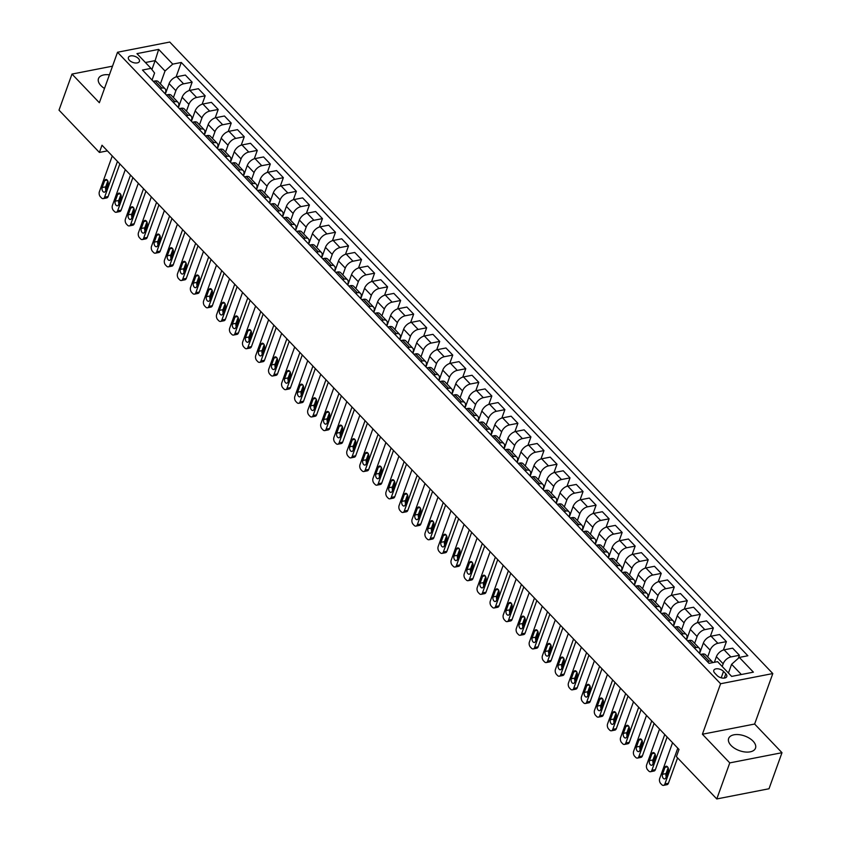 <?xml version="1.0" encoding="UTF-8"?>
<svg xmlns="http://www.w3.org/2000/svg" width="841" height="841" viewBox="0 0 841 841"><rect width="100%" height="100%" fill="white"/><g stroke="black" fill="none" stroke-linecap="round" stroke-linejoin="round"><path stroke-width="1.26" d="M109.393 74.838A14.276 7.79 19.8 0 0 98.481 78.612A14.276 7.79 19.8 0 0 100.909 85.593A14.276 7.79 19.8 0 0 104.494 88.463M731.06 745.473A14.276 7.79 19.8 0 0 745.073 751.98A14.276 7.79 19.8 0 0 755.502 748.164A14.276 7.79 19.8 0 0 753.084 741.173A14.276 7.79 19.8 0 0 739.071 734.666A14.276 7.79 19.8 0 0 728.642 738.493A14.276 7.79 19.8 0 0 731.06 745.473M129.398 60.289A5.855 3.196 19.8 0 0 135.149 62.959A5.855 3.196 19.8 0 0 139.427 61.393A5.855 3.196 19.8 0 0 138.429 58.523A5.855 3.196 19.8 0 0 132.689 55.853A5.855 3.196 19.8 0 0 128.41 57.419A5.855 3.196 19.8 0 0 129.398 60.289M772.805 673.557L169.756 42.05L117.53 52.247L720.59 683.744L772.805 673.557L754.629 724.038L702.403 734.235L729.767 762.892L781.993 752.695L754.629 724.038M781.993 752.695L769.01 788.753L716.784 798.95L729.767 762.892M716.784 798.95L676.395 756.648L678.992 749.436L102.003 145.23L99.406 152.442L107.396 150.875M725.815 673.788L723.523 671.391A5.677 3.101 19.8 0 0 717.951 668.805A5.677 3.101 19.8 0 0 713.809 670.319A5.677 3.101 19.8 0 0 714.766 673.094L717.058 675.502A5.677 3.101 19.8 0 0 722.629 678.088A5.677 3.101 19.8 0 0 726.771 676.563A5.677 3.101 19.8 0 0 725.815 673.788L724.259 678.088M741.352 674.514L731.596 664.295L739.323 657.42L747.859 655.759L181.288 62.465L176.084 76.93M739.323 657.42L753.389 672.159L731.659 676.406L717.583 661.667L709.047 663.328L142.476 70.034L151.012 68.373L136.946 53.635L158.676 49.388L172.752 64.126L181.288 62.465M112.515 66.166L71.99 74.071L59.007 110.139L99.406 152.442M71.99 74.071L99.354 102.728L117.53 52.247M702.403 734.235L720.59 683.744M151.012 68.373L154.586 73.041L152.053 80.063M160.042 88.431L161.861 88.074A7.317 4.142 -43.7 0 1 165.078 88.789A7.317 4.142 -43.7 0 1 165.435 92.741L165.088 93.708M173.078 102.076L174.896 101.719A7.317 4.142 -43.7 0 1 178.113 102.434A7.317 4.142 -43.7 0 1 178.46 106.386L178.113 107.354M186.103 115.722L187.932 115.364A7.317 4.142 -43.7 0 1 191.138 116.079A7.317 4.142 -43.7 0 1 191.496 120.032L191.149 120.999M199.138 129.367L200.957 129.009A7.317 4.142 -43.7 0 1 204.174 129.724A7.317 4.142 -43.7 0 1 204.521 133.677L204.174 134.644M212.163 143.012L213.992 142.655A7.317 4.142 -43.7 0 1 217.209 143.369A7.317 4.142 -43.7 0 1 217.556 147.322L217.209 148.289M225.199 156.657L227.017 156.3A7.317 4.142 -43.7 0 1 230.234 157.015A7.317 4.142 -43.7 0 1 230.592 160.967L230.234 161.935M238.224 170.303L240.053 169.945A7.317 4.142 -43.7 0 1 243.27 170.66A7.317 4.142 -43.7 0 1 243.617 174.613L243.27 175.58M251.259 183.948L253.078 183.59A7.317 4.142 -43.7 0 1 256.295 184.305A7.317 4.142 -43.7 0 1 256.652 188.258L256.295 189.225M264.284 197.593L266.113 197.236A7.317 4.142 -43.7 0 1 269.33 197.95A7.317 4.142 -43.7 0 1 269.677 201.903L269.33 202.87M277.32 211.238L279.138 210.881A7.317 4.142 -43.7 0 1 282.355 211.596A7.317 4.142 -43.7 0 1 282.713 215.548L282.355 216.515M290.345 224.883L292.174 224.526A7.317 4.142 -43.7 0 1 295.391 225.241A7.317 4.142 -43.7 0 1 295.738 229.194L295.391 230.161M303.38 238.529L305.199 238.171A7.317 4.142 -43.7 0 1 308.416 238.886A7.317 4.142 -43.7 0 1 308.773 242.839L308.426 243.806M316.405 252.174L318.234 251.816A7.317 4.142 -43.7 0 1 321.451 252.531A7.317 4.142 -43.7 0 1 321.798 256.484L321.451 257.451M329.441 265.819L331.259 265.462A7.317 4.142 -43.7 0 1 334.476 266.176A7.317 4.142 -43.7 0 1 334.834 270.129L334.487 271.096M342.466 279.464L344.295 279.107A7.317 4.142 -43.7 0 1 347.512 279.822A7.317 4.142 -43.7 0 1 347.859 283.774L347.512 284.742M355.501 293.11L357.32 292.752A7.317 4.142 -43.7 0 1 360.537 293.467A7.317 4.142 -43.7 0 1 360.894 297.42L360.547 298.387M368.526 306.755L370.355 306.397A7.317 4.142 -43.7 0 1 373.572 307.112A7.317 4.142 -43.7 0 1 373.919 311.065L373.572 312.032M381.562 320.4L383.38 320.043A7.317 4.142 -43.7 0 1 386.597 320.757A7.317 4.142 -43.7 0 1 386.955 324.71L386.608 325.677M394.597 334.045L396.416 333.688A7.317 4.142 -43.7 0 1 399.633 334.403A7.317 4.142 -43.7 0 1 399.98 338.355L399.633 339.322M407.622 347.69L409.451 347.333A7.317 4.142 -43.7 0 1 412.658 348.048A7.317 4.142 -43.7 0 1 413.015 352.001L412.668 352.968M420.658 361.336L422.476 360.978A7.317 4.142 -43.7 0 1 425.693 361.693A7.317 4.142 -43.7 0 1 426.04 365.646L425.693 366.613M433.683 374.981L435.512 374.623A7.317 4.142 -43.7 0 1 438.729 375.338A7.317 4.142 -43.7 0 1 439.076 379.291L438.729 380.258M446.718 388.626L448.537 388.269A7.317 4.142 -43.7 0 1 451.754 388.984A7.317 4.142 -43.7 0 1 452.111 392.936L451.754 393.903M459.743 402.271L461.572 401.914A7.317 4.142 -43.7 0 1 464.789 402.629A7.317 4.142 -43.7 0 1 465.136 406.581L464.789 407.549M472.779 415.917L474.597 415.559A7.317 4.142 -43.7 0 1 477.814 416.274A7.317 4.142 -43.7 0 1 478.172 420.227L477.814 421.194M485.804 429.562L487.633 429.204A7.317 4.142 -43.7 0 1 490.85 429.919A7.317 4.142 -43.7 0 1 491.197 433.872L490.85 434.839M498.839 443.207L500.658 442.85A7.317 4.142 -43.7 0 1 503.875 443.564A7.317 4.142 -43.7 0 1 504.232 447.517L503.875 448.484M511.864 456.852L513.693 456.495A7.317 4.142 -43.7 0 1 516.91 457.21A7.317 4.142 -43.7 0 1 517.257 461.162L516.91 462.13M524.9 470.497L526.718 470.14A7.317 4.142 -43.7 0 1 529.935 470.855A7.317 4.142 -43.7 0 1 530.293 474.808L529.946 475.775M537.925 484.143L539.754 483.785A7.317 4.142 -43.7 0 1 542.971 484.5A7.317 4.142 -43.7 0 1 543.318 488.453L542.971 489.42M550.96 497.788L552.779 497.43A7.317 4.142 -43.7 0 1 555.996 498.145A7.317 4.142 -43.7 0 1 556.353 502.098L556.006 503.065M563.985 511.433L565.814 511.076A7.317 4.142 -43.7 0 1 569.031 511.791A7.317 4.142 -43.7 0 1 569.378 515.743L569.031 516.71M577.021 525.078L578.839 524.721A7.317 4.142 -43.7 0 1 582.056 525.436A7.317 4.142 -43.7 0 1 582.414 529.388L582.067 530.356M590.046 538.724L591.875 538.366A7.317 4.142 -43.7 0 1 595.092 539.081A7.317 4.142 -43.7 0 1 595.439 543.034L595.092 544.001M603.081 552.369L604.9 552.011A7.317 4.142 -43.7 0 1 608.117 552.726A7.317 4.142 -43.7 0 1 608.474 556.679L608.127 557.646M616.117 566.014L617.935 565.657A7.317 4.142 -43.7 0 1 621.152 566.371A7.317 4.142 -43.7 0 1 621.499 570.324L621.152 571.291M629.142 579.659L630.971 579.302A7.317 4.142 -43.7 0 1 634.177 580.017A7.317 4.142 -43.7 0 1 634.534 583.969L634.188 584.937M642.177 593.304L643.996 592.947A7.317 4.142 -43.7 0 1 647.213 593.662A7.317 4.142 -43.7 0 1 647.559 597.615L647.213 598.582M655.202 606.95L657.031 606.592A7.317 4.142 -43.7 0 1 660.248 607.307A7.317 4.142 -43.7 0 1 660.595 611.26L660.248 612.227M668.238 620.595L670.056 620.237A7.317 4.142 -43.7 0 1 673.273 620.952A7.317 4.142 -43.7 0 1 673.63 624.905L673.273 625.872M681.263 634.24L683.092 633.883A7.317 4.142 -43.7 0 1 686.309 634.598A7.317 4.142 -43.7 0 1 686.655 638.55L686.309 639.517M694.298 647.885L696.117 647.528A7.317 4.142 -43.7 0 1 699.334 648.243A7.317 4.142 -43.7 0 1 699.691 652.196L699.334 653.163M151.916 69.551L155.122 60.626L145.43 62.518M728.453 673.042L731.596 664.295M722.198 666.493L723.165 663.801A7.317 4.142 -43.7 0 1 730.882 656.937L739.418 655.265L738.324 658.303M714.377 662.298L716.385 656.705A7.317 4.142 -43.7 0 1 724.112 649.841L732.648 648.169L739.418 655.265M707.67 656.979L710.13 650.156A7.317 4.142 -43.7 0 1 717.857 643.291L726.393 641.62L723.365 650.03M699.617 653.457L703.36 643.06A7.317 4.142 -43.7 0 1 711.076 636.195L719.612 634.524L726.393 641.62M694.645 643.333L697.105 636.511A7.317 4.142 -43.7 0 1 704.821 629.646L713.357 627.975L710.34 636.385M686.582 639.812L690.324 629.415A7.317 4.142 -43.7 0 1 698.051 622.55L706.587 620.879L713.357 627.975M681.609 629.688L684.069 622.866A7.317 4.142 -43.7 0 1 691.796 616.001L700.332 614.329L697.305 622.739M673.557 626.167L677.289 615.77A7.317 4.142 -43.7 0 1 685.016 608.905L693.552 607.234L700.332 614.329M668.584 616.043L671.034 609.22A7.317 4.142 -43.7 0 1 678.761 602.356L687.297 600.684L684.269 609.094M660.521 612.521L664.264 602.124A7.317 4.142 -43.7 0 1 671.991 595.26L680.527 593.588L687.297 600.684M655.549 602.398L658.009 595.575A7.317 4.142 -43.7 0 1 665.736 588.711L674.272 587.039L671.244 595.449M647.496 598.876L651.228 588.479A7.317 4.142 -43.7 0 1 658.955 581.615L667.491 579.943L674.272 587.039M642.524 588.753L644.973 581.93A7.317 4.142 -43.7 0 1 652.7 575.065L661.236 573.394L658.209 581.804M634.461 585.231L638.203 574.834A7.317 4.142 -43.7 0 1 645.92 567.969L654.466 566.298L661.236 573.394M629.488 575.107L631.948 568.285A7.317 4.142 -43.7 0 1 639.675 561.42L648.211 559.749L645.184 568.159M621.425 571.586L625.168 561.189A7.317 4.142 -43.7 0 1 632.895 554.324L641.431 552.653L648.211 559.749M616.464 561.462L618.913 554.639A7.317 4.142 -43.7 0 1 626.64 547.775L635.176 546.103L632.148 554.513M608.4 557.94L612.143 547.544A7.317 4.142 -43.7 0 1 619.859 540.679L628.406 539.007L635.176 546.103M603.428 547.817L605.888 540.994A7.317 4.142 -43.7 0 1 613.604 534.13L622.151 532.458L619.123 540.868M595.365 544.295L599.107 533.898A7.317 4.142 -43.7 0 1 606.834 527.034L615.37 525.362L622.151 532.458M590.403 534.172L592.852 527.349A7.317 4.142 -43.7 0 1 600.579 520.484L609.115 518.813L606.088 527.223M582.34 530.65L586.082 520.253A7.317 4.142 -43.7 0 1 593.799 513.388L602.345 511.717L609.115 518.813M577.368 520.526L579.827 513.704A7.317 4.142 -43.7 0 1 587.544 506.839L596.09 505.168L593.063 513.578M569.304 517.005L573.047 506.608A7.317 4.142 -43.7 0 1 580.774 499.743L589.31 498.072L596.09 505.168M564.343 506.881L566.792 500.059A7.317 4.142 -43.7 0 1 574.519 493.194L583.055 491.522L580.027 499.932M556.279 503.36L560.022 492.963A7.317 4.142 -43.7 0 1 567.738 486.098L576.285 484.427L583.055 491.522M551.307 493.236L553.767 486.413A7.317 4.142 -43.7 0 1 561.483 479.549L570.03 477.877L567.002 486.287M543.244 489.714L546.986 479.317A7.317 4.142 -43.7 0 1 554.713 472.453L563.249 470.781L570.03 477.877M538.282 479.591L540.731 472.768A7.317 4.142 -43.7 0 1 548.458 465.903L556.994 464.232L553.967 472.642M530.219 476.069L533.961 465.672A7.317 4.142 -43.7 0 1 541.678 458.808L550.214 457.136L556.994 464.232M525.247 465.946L527.706 459.123A7.317 4.142 -43.7 0 1 535.423 452.258L543.969 450.587L540.942 458.997M517.183 462.424L520.926 452.027A7.317 4.142 -43.7 0 1 528.653 445.162L537.189 443.491L543.969 450.587M512.222 452.3L514.671 445.478A7.317 4.142 -43.7 0 1 522.398 438.613L530.934 436.942L527.906 445.352M504.158 448.779L507.901 438.382A7.317 4.142 -43.7 0 1 515.617 431.517L524.153 429.846L530.934 436.942M499.186 438.655L501.646 431.832A7.317 4.142 -43.7 0 1 509.362 424.968L517.898 423.296L514.881 431.706M491.123 435.133L494.865 424.737A7.317 4.142 -43.7 0 1 502.592 417.872L511.128 416.2L517.898 423.296M486.161 425.01L488.61 418.187A7.317 4.142 -43.7 0 1 496.337 411.323L504.873 409.651L501.846 418.061M478.098 421.488L481.84 411.091A7.317 4.142 -43.7 0 1 489.557 404.227L498.093 402.555L504.873 409.651M473.126 411.365L475.585 404.542A7.317 4.142 -43.7 0 1 483.302 397.677L491.838 396.006L488.821 404.416M465.062 407.843L468.805 397.446A7.317 4.142 -43.7 0 1 476.532 390.581L485.068 388.91L491.838 396.006M460.09 397.719L462.55 390.897A7.317 4.142 -43.7 0 1 470.277 384.032L478.813 382.361L475.785 390.771M452.038 394.198L455.769 383.801A7.317 4.142 -43.7 0 1 463.496 376.936L472.032 375.265L478.813 382.361M447.065 384.074L449.515 377.252A7.317 4.142 -43.7 0 1 457.241 370.387L465.777 368.715L462.75 377.125M439.002 380.553L442.744 370.156A7.317 4.142 -43.7 0 1 450.471 363.291L459.007 361.619L465.777 368.715M434.03 370.429L436.49 363.606A7.317 4.142 -43.7 0 1 444.216 356.742L452.752 355.07L449.725 363.48M425.977 366.907L429.709 356.51A7.317 4.142 -43.7 0 1 437.436 349.646L445.972 347.974L452.752 355.07M421.005 356.784L423.454 349.961A7.317 4.142 -43.7 0 1 431.181 343.096L439.717 341.425L436.689 349.835M412.942 353.262L416.684 342.865A7.317 4.142 -43.7 0 1 424.4 336.001L432.947 334.329L439.717 341.425M407.969 343.139L410.429 336.316A7.317 4.142 -43.7 0 1 418.156 329.451L426.692 327.78L423.664 336.19M399.906 339.617L403.648 329.22A7.317 4.142 -43.7 0 1 411.375 322.355L419.911 320.684L426.692 327.78M394.944 329.493L397.394 322.671A7.317 4.142 -43.7 0 1 405.12 315.806L413.656 314.135L410.629 322.545M386.881 325.972L390.623 315.575A7.317 4.142 -43.7 0 1 398.34 308.71L406.886 307.039L413.656 314.135M381.909 315.848L384.369 309.025A7.317 4.142 -43.7 0 1 392.085 302.161L400.631 300.489L397.604 308.899M373.846 312.326L377.588 301.93A7.317 4.142 -43.7 0 1 385.315 295.065L393.851 293.393L400.631 300.489M368.884 302.203L371.333 295.38A7.317 4.142 -43.7 0 1 379.06 288.516L387.596 286.844L384.568 295.254M360.821 298.681L364.563 288.284A7.317 4.142 -43.7 0 1 372.279 281.42L380.826 279.748L387.596 286.844M355.848 288.558L358.308 281.735A7.317 4.142 -43.7 0 1 366.024 274.87L374.571 273.199L371.543 281.609M347.785 285.036L351.527 274.639A7.317 4.142 -43.7 0 1 359.254 267.774L367.79 266.103L374.571 273.199M342.823 274.912L345.273 268.09A7.317 4.142 -43.7 0 1 352.999 261.225L361.535 259.554L358.508 267.964M334.76 271.391L338.502 260.994A7.317 4.142 -43.7 0 1 346.219 254.129L354.765 252.458L361.535 259.554M329.788 261.267L332.248 254.445A7.317 4.142 -43.7 0 1 339.964 247.58L348.51 245.908L345.483 254.318M321.725 257.745L325.467 247.349A7.317 4.142 -43.7 0 1 333.194 240.484L341.73 238.812L348.51 245.908M316.763 247.622L319.212 240.799A7.317 4.142 -43.7 0 1 326.939 233.935L335.475 232.263L332.447 240.673M308.7 244.1L312.442 233.703A7.317 4.142 -43.7 0 1 320.158 226.839L328.705 225.167L335.475 232.263M303.727 233.977L306.187 227.154A7.317 4.142 -43.7 0 1 313.903 220.289L322.45 218.618L319.422 227.028M295.664 230.455L299.407 220.058A7.317 4.142 -43.7 0 1 307.133 213.194L315.669 211.522L322.45 218.618M290.702 220.331L293.152 213.509A7.317 4.142 -43.7 0 1 300.878 206.644L309.414 204.973L306.387 213.383M282.639 216.81L286.382 206.413A7.317 4.142 -43.7 0 1 294.098 199.548L302.634 197.877L309.414 204.973M277.667 206.686L280.127 199.864A7.317 4.142 -43.7 0 1 287.843 192.999L296.379 191.328L293.362 199.738M269.604 203.165L273.346 192.768A7.317 4.142 -43.7 0 1 281.073 185.903L289.609 184.232L296.379 191.328M264.642 193.041L267.091 186.218A7.317 4.142 -43.7 0 1 274.818 179.354L283.354 177.682L280.326 186.092M256.579 189.519L260.321 179.122A7.317 4.142 -43.7 0 1 268.037 172.258L276.573 170.586L283.354 177.682M251.606 179.396L254.066 172.573A7.317 4.142 -43.7 0 1 261.782 165.709L270.318 164.037L267.301 172.447M243.543 175.874L247.286 165.477A7.317 4.142 -43.7 0 1 255.012 158.613L263.548 156.941L270.318 164.037M238.571 165.751L241.031 158.928A7.317 4.142 -43.7 0 1 248.757 152.063L257.293 150.392L254.266 158.802M230.518 162.229L234.25 151.832A7.317 4.142 -43.7 0 1 241.977 144.967L250.513 143.296L257.293 150.392M225.546 152.105L227.995 145.283A7.317 4.142 -43.7 0 1 235.722 138.418L244.258 136.747L241.23 145.157M217.483 148.584L221.225 138.187A7.317 4.142 -43.7 0 1 228.952 131.322L237.488 129.651L244.258 136.747M212.51 138.46L214.97 131.638A7.317 4.142 -43.7 0 1 222.697 124.773L231.233 123.101L228.205 131.511M204.458 134.938L208.19 124.542A7.317 4.142 -43.7 0 1 215.916 117.677L224.452 116.005L231.233 123.101M199.485 124.815L201.935 117.992A7.317 4.142 -43.7 0 1 209.661 111.128L218.197 109.456L215.17 117.866M191.422 121.293L195.165 110.896A7.317 4.142 -43.7 0 1 202.891 104.032L211.427 102.36L218.197 109.456M186.45 111.17L188.91 104.347A7.317 4.142 -43.7 0 1 196.636 97.482L205.172 95.811L202.145 104.221M178.387 107.648L182.129 97.251A7.317 4.142 -43.7 0 1 189.856 90.386L198.392 88.715L205.172 95.811M173.425 97.524L175.874 90.702A7.317 4.142 -43.7 0 1 183.601 83.837L192.137 82.166L189.109 90.576M165.362 94.003L169.104 83.606A7.317 4.142 -43.7 0 1 176.82 76.741L185.367 75.07L192.137 82.166M160.389 83.879L165.025 71.001L155.122 60.626L158.676 49.388M707.323 661.531L709.152 661.173A7.317 4.142 -43.7 0 1 712.369 661.888A7.317 4.142 -43.7 0 1 712.832 662.592M700.553 654.435L702.372 654.077A7.317 4.142 -43.7 0 1 705.588 654.792L712.369 661.888M687.518 640.789L689.347 640.432A7.317 4.142 -43.7 0 1 692.563 641.147L699.334 648.243M674.493 627.144L676.311 626.787A7.317 4.142 -43.7 0 1 679.528 627.502L686.309 634.598M661.457 613.499L663.286 613.142A7.317 4.142 -43.7 0 1 666.493 613.856L673.273 620.952M648.432 599.854L650.251 599.496A7.317 4.142 -43.7 0 1 653.468 600.211L660.248 607.307M635.397 586.209L637.215 585.851A7.317 4.142 -43.7 0 1 640.432 586.566L647.213 593.662M622.361 572.563L624.19 572.206A7.317 4.142 -43.7 0 1 627.407 572.921L634.177 580.017M609.336 558.918L611.155 558.561A7.317 4.142 -43.7 0 1 614.372 559.276L621.152 566.371M596.301 545.273L598.13 544.915A7.317 4.142 -43.7 0 1 601.347 545.63L608.117 552.726M583.276 531.628L585.094 531.27A7.317 4.142 -43.7 0 1 588.311 531.985L595.092 539.081M570.24 517.982L572.069 517.625A7.317 4.142 -43.7 0 1 575.286 518.34L582.056 525.436M557.215 504.337L559.034 503.98A7.317 4.142 -43.7 0 1 562.251 504.695L569.031 511.791M544.18 490.692L546.009 490.335A7.317 4.142 -43.7 0 1 549.226 491.049L555.996 498.145M531.155 477.047L532.973 476.689A7.317 4.142 -43.7 0 1 536.19 477.404L542.971 484.5M518.119 463.402L519.948 463.044A7.317 4.142 -43.7 0 1 523.165 463.759L529.935 470.855M505.094 449.756L506.913 449.399A7.317 4.142 -43.7 0 1 510.13 450.114L516.91 457.21M492.059 436.111L493.888 435.754A7.317 4.142 -43.7 0 1 497.105 436.468L503.875 443.564M479.034 422.466L480.852 422.108A7.317 4.142 -43.7 0 1 484.069 422.823L490.85 429.919M465.998 408.821L467.827 408.463A7.317 4.142 -43.7 0 1 471.044 409.178L477.814 416.274M452.973 395.175L454.792 394.818A7.317 4.142 -43.7 0 1 458.009 395.533L464.789 402.629M439.938 381.53L441.767 381.173A7.317 4.142 -43.7 0 1 444.973 381.888L451.754 388.984M426.913 367.885L428.731 367.528A7.317 4.142 -43.7 0 1 431.948 368.242L438.729 375.338M413.877 354.24L415.696 353.882A7.317 4.142 -43.7 0 1 418.913 354.597L425.693 361.693M400.842 340.594L402.671 340.237A7.317 4.142 -43.7 0 1 405.888 340.952L412.658 348.048M387.817 326.949L389.635 326.592A7.317 4.142 -43.7 0 1 392.852 327.307L399.633 334.403M374.781 313.304L376.61 312.947A7.317 4.142 -43.7 0 1 379.827 313.661L386.597 320.757M361.756 299.659L363.575 299.301A7.317 4.142 -43.7 0 1 366.792 300.016L373.572 307.112M348.721 286.014L350.55 285.656A7.317 4.142 -43.7 0 1 353.767 286.371L360.537 293.467M335.696 272.368L337.514 272.011A7.317 4.142 -43.7 0 1 340.731 272.726L347.512 279.822M322.66 258.723L324.489 258.366A7.317 4.142 -43.7 0 1 327.706 259.081L334.476 266.176M309.635 245.078L311.454 244.72A7.317 4.142 -43.7 0 1 314.671 245.435L321.451 252.531M296.6 231.433L298.429 231.075A7.317 4.142 -43.7 0 1 301.646 231.79L308.416 238.886M283.575 217.787L285.393 217.43A7.317 4.142 -43.7 0 1 288.61 218.145L295.391 225.241M270.539 204.142L272.368 203.785A7.317 4.142 -43.7 0 1 275.585 204.5L282.355 211.596M257.514 190.497L259.333 190.14A7.317 4.142 -43.7 0 1 262.55 190.854L269.33 197.95M244.479 176.852L246.308 176.494A7.317 4.142 -43.7 0 1 249.525 177.209L256.295 184.305M231.454 163.207L233.272 162.849A7.317 4.142 -43.7 0 1 236.489 163.564L243.27 170.66M218.418 149.561L220.247 149.204A7.317 4.142 -43.7 0 1 223.464 149.919L230.234 157.015M205.393 135.916L207.212 135.559A7.317 4.142 -43.7 0 1 210.429 136.274L217.209 143.369M192.358 122.271L194.187 121.913A7.317 4.142 -43.7 0 1 197.393 122.628L204.174 129.724M179.333 108.626L181.151 108.268A7.317 4.142 -43.7 0 1 184.368 108.983L191.138 116.079M166.297 94.98L168.116 94.623A7.317 4.142 -43.7 0 1 171.333 95.338L178.113 102.434M172.752 64.126L165.025 71.001M153.262 81.335L155.091 80.978A7.317 4.142 -43.7 0 1 158.308 81.693L165.078 88.789M677.783 748.175L664.905 783.959A3.658 2.26 -101 0 1 663.517 785.368A3.658 2.26 -101 0 1 661.772 784.664L660.732 783.57A3.658 2.26 -101 0 1 659.691 778.503L672.569 742.719M663.517 785.368L667.05 784.674A3.658 2.26 79 0 0 668.427 783.265L677.573 757.878M665.83 777.778A2.933 1.808 79 0 1 664.726 778.913A2.933 1.808 79 0 1 662.75 777.473A2.933 1.808 79 0 1 662.498 774.288L664.989 767.36A2.933 1.808 79 0 1 666.093 766.235A2.933 1.808 79 0 1 668.069 767.665A2.933 1.808 79 0 1 668.322 770.861L665.83 777.778M666.23 776.685A2.933 1.808 79 0 1 666.03 773.604L668.122 767.77M664.758 734.529L651.87 770.314A3.658 2.26 -101 0 1 650.482 771.723A3.658 2.26 -101 0 1 648.747 771.018L647.707 769.925A3.658 2.26 -101 0 1 646.655 764.858L659.544 729.073M650.482 771.723L654.014 771.029A3.658 2.26 79 0 0 655.402 769.62L667.134 737.021M652.805 764.133A2.933 1.808 79 0 1 651.691 765.268A2.933 1.808 79 0 1 649.715 763.828A2.933 1.808 79 0 1 649.462 760.642L651.954 753.715A2.933 1.808 79 0 1 653.068 752.59A2.933 1.808 79 0 1 655.044 754.02A2.933 1.808 79 0 1 655.297 757.215L652.805 764.133M653.194 763.039A2.933 1.808 79 0 1 652.994 759.959L655.097 754.125M651.722 720.884L638.845 756.669A3.658 2.26 -101 0 1 637.457 758.077A3.658 2.26 -101 0 1 635.712 757.373L634.671 756.28A3.658 2.26 -101 0 1 633.63 751.213L646.508 715.428M637.457 758.077L640.989 757.384A3.658 2.26 79 0 0 642.366 755.975L654.109 723.376M639.77 750.487A2.933 1.808 79 0 1 638.666 751.623A2.933 1.808 79 0 1 636.69 750.183A2.933 1.808 79 0 1 636.437 746.997L638.929 740.069A2.933 1.808 79 0 1 640.033 738.945A2.933 1.808 79 0 1 642.009 740.374A2.933 1.808 79 0 1 642.261 743.57L639.77 750.487M640.169 749.394A2.933 1.808 79 0 1 639.959 746.314L642.061 740.479M638.697 707.239L625.809 743.024A3.658 2.26 -101 0 1 624.421 744.432A3.658 2.26 -101 0 1 622.687 743.728L621.646 742.635A3.658 2.26 -101 0 1 620.595 737.568L633.483 701.783M624.421 744.432L627.954 743.738A3.658 2.26 79 0 0 629.341 742.33L641.073 709.73M626.745 736.842A2.933 1.808 79 0 1 625.63 737.977A2.933 1.808 79 0 1 623.654 736.537A2.933 1.808 79 0 1 623.402 733.352L625.893 726.424A2.933 1.808 79 0 1 627.008 725.299A2.933 1.808 79 0 1 628.984 726.729A2.933 1.808 79 0 1 629.236 729.925L626.745 736.842M627.134 735.749A2.933 1.808 79 0 1 626.934 732.669L629.026 726.834M625.662 693.594L612.784 729.378A3.658 2.26 -101 0 1 611.396 730.787A3.658 2.26 -101 0 1 609.651 730.083L608.611 728.989A3.658 2.26 -101 0 1 607.57 723.922L620.448 688.138M611.396 730.787L614.929 730.093A3.658 2.26 79 0 0 616.306 728.684L628.048 696.085M613.709 723.197A2.933 1.808 79 0 1 612.605 724.332A2.933 1.808 79 0 1 610.629 722.892A2.933 1.808 79 0 1 610.377 719.707L612.868 712.779A2.933 1.808 79 0 1 613.972 711.654A2.933 1.808 79 0 1 615.948 713.084A2.933 1.808 79 0 1 616.201 716.28L613.709 723.197M614.109 722.104A2.933 1.808 79 0 1 613.898 719.023L616.001 713.189M612.626 679.948L599.749 715.733A3.658 2.26 -101 0 1 598.361 717.142A3.658 2.26 -101 0 1 596.626 716.437L595.586 715.344A3.658 2.26 -101 0 1 594.534 710.277L607.423 674.493M598.361 717.142L601.893 716.448A3.658 2.26 79 0 0 603.281 715.039L615.013 682.44M600.684 709.552A2.933 1.808 79 0 1 599.57 710.687A2.933 1.808 79 0 1 597.594 709.247A2.933 1.808 79 0 1 597.341 706.062L599.833 699.134A2.933 1.808 79 0 1 600.947 698.009A2.933 1.808 79 0 1 602.923 699.439A2.933 1.808 79 0 1 603.176 702.634L600.684 709.552M601.073 708.458A2.933 1.808 79 0 1 600.873 705.378L602.965 699.544M599.601 666.303L586.713 702.088A3.658 2.26 -101 0 1 585.336 703.497A3.658 2.26 -101 0 1 583.591 702.792L582.55 701.699A3.658 2.26 -101 0 1 581.509 696.632L594.387 660.847M585.336 703.497L588.858 702.803A3.658 2.26 79 0 0 590.245 701.394L601.988 668.795M587.649 695.906A2.933 1.808 79 0 1 586.545 697.042A2.933 1.808 79 0 1 584.569 695.602A2.933 1.808 79 0 1 584.316 692.416L586.808 685.489A2.933 1.808 79 0 1 587.912 684.364A2.933 1.808 79 0 1 589.888 685.793A2.933 1.808 79 0 1 590.14 688.989L587.649 695.906M588.048 694.813A2.933 1.808 79 0 1 587.838 691.733L589.94 685.899M586.566 652.658L573.688 688.443A3.658 2.26 -101 0 1 572.3 689.851A3.658 2.26 -101 0 1 570.566 689.147L569.525 688.054A3.658 2.26 -101 0 1 568.474 682.987L581.362 647.202M572.3 689.851L575.833 689.157A3.658 2.26 79 0 0 577.22 687.749L588.952 655.15M574.624 682.261A2.933 1.808 79 0 1 573.509 683.397A2.933 1.808 79 0 1 571.533 681.956A2.933 1.808 79 0 1 571.281 678.771L573.772 671.843A2.933 1.808 79 0 1 574.887 670.719A2.933 1.808 79 0 1 576.863 672.148A2.933 1.808 79 0 1 577.115 675.344L574.624 682.261M575.013 681.168A2.933 1.808 79 0 1 574.813 678.088L576.905 672.253M573.541 639.013L560.653 674.797A3.658 2.26 -101 0 1 559.276 676.206A3.658 2.26 -101 0 1 557.53 675.502L556.49 674.408A3.658 2.26 -101 0 1 555.449 669.341L568.327 633.557M559.276 676.206L562.797 675.512A3.658 2.26 79 0 0 564.185 674.104L575.917 641.504M561.588 668.616A2.933 1.808 79 0 1 560.484 669.751A2.933 1.808 79 0 1 558.508 668.311A2.933 1.808 79 0 1 558.256 665.126L560.747 658.198A2.933 1.808 79 0 1 561.851 657.073A2.933 1.808 79 0 1 563.827 658.503A2.933 1.808 79 0 1 564.08 661.699L561.588 668.616M561.988 667.523A2.933 1.808 79 0 1 561.777 664.443L563.88 658.608M560.505 625.368L547.628 661.152A3.658 2.26 -101 0 1 546.24 662.561A3.658 2.26 -101 0 1 544.505 661.856L543.465 660.763A3.658 2.26 -101 0 1 542.413 655.696L555.302 619.912M546.24 662.561L549.772 661.867A3.658 2.26 79 0 0 551.16 660.458L562.892 627.859M548.553 654.971A2.933 1.808 79 0 1 547.449 656.106A2.933 1.808 79 0 1 545.473 654.666A2.933 1.808 79 0 1 545.22 651.481L547.712 644.553A2.933 1.808 79 0 1 548.826 643.428A2.933 1.808 79 0 1 550.802 644.858A2.933 1.808 79 0 1 551.055 648.054L548.553 654.971M548.952 653.878A2.933 1.808 79 0 1 548.753 650.797L550.844 644.963M547.48 611.722L534.592 647.507A3.658 2.26 -101 0 1 533.215 648.916A3.658 2.26 -101 0 1 531.47 648.211L530.429 647.118A3.658 2.26 -101 0 1 529.388 642.051L542.266 606.266M533.215 648.916L536.737 648.222A3.658 2.26 79 0 0 538.124 646.813L549.856 614.214M535.528 641.326A2.933 1.808 79 0 1 534.424 642.461A2.933 1.808 79 0 1 532.448 641.021A2.933 1.808 79 0 1 532.195 637.835L534.687 630.908A2.933 1.808 79 0 1 535.791 629.783A2.933 1.808 79 0 1 537.767 631.213A2.933 1.808 79 0 1 538.019 634.408L535.528 641.326M535.927 640.232A2.933 1.808 79 0 1 535.717 637.152L537.82 631.318M534.445 598.077L521.567 633.862A3.658 2.26 -101 0 1 520.18 635.27A3.658 2.26 -101 0 1 518.445 634.566L517.404 633.473A3.658 2.26 -101 0 1 516.353 628.406L529.231 592.621M520.18 635.27L523.712 634.577A3.658 2.26 79 0 0 525.089 633.168L536.831 600.569M522.492 627.68A2.933 1.808 79 0 1 521.388 628.816A2.933 1.808 79 0 1 519.412 627.375A2.933 1.808 79 0 1 519.16 624.19L521.651 617.262A2.933 1.808 79 0 1 522.766 616.138A2.933 1.808 79 0 1 524.742 617.567A2.933 1.808 79 0 1 524.994 620.763L522.492 627.68M522.892 626.587A2.933 1.808 79 0 1 522.692 623.507L524.784 617.672M521.42 584.432L508.532 620.216A3.658 2.26 -101 0 1 507.155 621.625A3.658 2.26 -101 0 1 505.409 620.921L504.369 619.828A3.658 2.26 -101 0 1 503.317 614.76L516.206 578.976M507.155 621.625L510.676 620.931A3.658 2.26 79 0 0 512.064 619.523L523.796 586.923M509.467 614.035A2.933 1.808 79 0 1 508.363 615.17A2.933 1.808 79 0 1 506.377 613.73A2.933 1.808 79 0 1 506.135 610.545L508.626 603.617A2.933 1.808 79 0 1 509.73 602.492A2.933 1.808 79 0 1 511.706 603.922A2.933 1.808 79 0 1 511.959 607.118L509.467 614.035M509.856 612.942A2.933 1.808 79 0 1 509.657 609.862L511.759 604.027M508.385 570.787L495.507 606.571A3.658 2.26 -101 0 1 494.119 607.98A3.658 2.26 -101 0 1 492.384 607.276L491.333 606.182A3.658 2.26 -101 0 1 490.292 601.115L503.17 565.331M494.119 607.98L497.651 607.286A3.658 2.26 79 0 0 499.028 605.877L510.771 573.278M496.432 600.39A2.933 1.808 79 0 1 495.328 601.525A2.933 1.808 79 0 1 493.352 600.085A2.933 1.808 79 0 1 493.099 596.9L495.591 589.972A2.933 1.808 79 0 1 496.695 588.847A2.933 1.808 79 0 1 498.681 590.277A2.933 1.808 79 0 1 498.923 593.473L496.432 600.39M496.831 599.297A2.933 1.808 79 0 1 496.632 596.216L498.724 590.382M495.36 557.141L482.471 592.926A3.658 2.26 -101 0 1 481.094 594.335A3.658 2.26 -101 0 1 479.349 593.63L478.308 592.537A3.658 2.26 -101 0 1 477.257 587.47L490.145 551.685M481.094 594.335L484.616 593.641A3.658 2.26 79 0 0 486.003 592.232L497.735 559.633M483.407 586.745A2.933 1.808 79 0 1 482.303 587.88A2.933 1.808 79 0 1 480.316 586.44A2.933 1.808 79 0 1 480.074 583.255L482.566 576.327A2.933 1.808 79 0 1 483.67 575.202A2.933 1.808 79 0 1 485.646 576.632A2.933 1.808 79 0 1 485.898 579.827L483.407 586.745M483.796 585.651A2.933 1.808 79 0 1 483.596 582.571L485.699 576.737M482.324 543.496L469.446 579.281A3.658 2.26 -101 0 1 468.059 580.689A3.658 2.26 -101 0 1 466.324 579.985L465.273 578.892A3.658 2.26 -101 0 1 464.232 573.825L477.11 538.04M468.059 580.689L471.591 579.996A3.658 2.26 79 0 0 472.968 578.587L484.71 545.988M470.371 573.099A2.933 1.808 79 0 1 469.267 574.235A2.933 1.808 79 0 1 467.291 572.795A2.933 1.808 79 0 1 467.039 569.609L469.53 562.682A2.933 1.808 79 0 1 470.634 561.557A2.933 1.808 79 0 1 472.621 562.986A2.933 1.808 79 0 1 472.863 566.182L470.371 573.099M470.771 572.006A2.933 1.808 79 0 1 470.571 568.926L472.663 563.092M469.299 529.851L456.411 565.636A3.658 2.26 -101 0 1 455.034 567.044A3.658 2.26 -101 0 1 453.288 566.34L452.248 565.247A3.658 2.26 -101 0 1 451.197 560.18L464.085 524.395M455.034 567.044L458.555 566.35A3.658 2.26 79 0 0 459.943 564.942L471.675 532.342M457.346 559.454A2.933 1.808 79 0 1 456.232 560.59A2.933 1.808 79 0 1 454.256 559.149A2.933 1.808 79 0 1 454.003 555.964L456.505 549.036A2.933 1.808 79 0 1 457.609 547.912A2.933 1.808 79 0 1 459.585 549.341A2.933 1.808 79 0 1 459.838 552.537L457.346 559.454M457.735 558.361A2.933 1.808 79 0 1 457.536 555.281L459.638 549.446M456.264 516.206L443.386 551.99A3.658 2.26 -101 0 1 441.998 553.399A3.658 2.26 -101 0 1 440.264 552.695L439.212 551.601A3.658 2.26 -101 0 1 438.172 546.534L451.049 510.75M441.998 553.399L445.53 552.705A3.658 2.26 79 0 0 446.907 551.297L458.65 518.697M444.311 545.809A2.933 1.808 79 0 1 443.207 546.944A2.933 1.808 79 0 1 441.231 545.504A2.933 1.808 79 0 1 440.978 542.319L443.47 535.391A2.933 1.808 79 0 1 444.574 534.266A2.933 1.808 79 0 1 446.55 535.696A2.933 1.808 79 0 1 446.802 538.892L444.311 545.809M444.71 544.716A2.933 1.808 79 0 1 444.511 541.636L446.603 535.801M443.239 502.561L430.35 538.345A3.658 2.26 -101 0 1 428.963 539.754A3.658 2.26 -101 0 1 427.228 539.049L426.187 537.956A3.658 2.26 -101 0 1 425.136 532.889L438.024 497.105M428.963 539.754L432.495 539.06A3.658 2.26 79 0 0 433.882 537.651L445.614 505.052M431.286 532.164A2.933 1.808 79 0 1 430.171 533.299A2.933 1.808 79 0 1 428.195 531.859A2.933 1.808 79 0 1 427.943 528.674L430.445 521.746A2.933 1.808 79 0 1 431.549 520.621A2.933 1.808 79 0 1 433.525 522.051A2.933 1.808 79 0 1 433.777 525.247L431.286 532.164M431.675 531.07A2.933 1.808 79 0 1 431.475 527.99L433.578 522.156M430.203 488.915L417.325 524.7A3.658 2.26 -101 0 1 415.938 526.109A3.658 2.26 -101 0 1 414.192 525.404L413.152 524.311A3.658 2.26 -101 0 1 412.111 519.244L424.989 483.459M415.938 526.109L419.47 525.415A3.658 2.26 79 0 0 420.847 524.006L432.589 491.407M418.25 518.519A2.933 1.808 79 0 1 417.147 519.654A2.933 1.808 79 0 1 415.17 518.214A2.933 1.808 79 0 1 414.918 515.028L417.409 508.101A2.933 1.808 79 0 1 418.513 506.976A2.933 1.808 79 0 1 420.489 508.406A2.933 1.808 79 0 1 420.742 511.601L418.25 518.519M418.65 517.425A2.933 1.808 79 0 1 418.44 514.345L420.542 508.511M417.178 475.27L404.29 511.055A3.658 2.26 -101 0 1 402.902 512.463A3.658 2.26 -101 0 1 401.168 511.759L400.127 510.666A3.658 2.26 -101 0 1 399.076 505.599L411.964 469.814M402.902 512.463L406.434 511.77A3.658 2.26 79 0 0 407.822 510.361L419.554 477.762M405.225 504.873A2.933 1.808 79 0 1 404.111 506.009A2.933 1.808 79 0 1 402.135 504.568A2.933 1.808 79 0 1 401.882 501.383L404.374 494.455A2.933 1.808 79 0 1 405.488 493.331A2.933 1.808 79 0 1 407.465 494.76A2.933 1.808 79 0 1 407.717 497.956L405.225 504.873M405.614 503.78A2.933 1.808 79 0 1 405.415 500.7L407.507 494.865M404.143 461.625L391.265 497.409A3.658 2.26 -101 0 1 389.877 498.818A3.658 2.26 -101 0 1 388.132 498.114L387.091 497.02A3.658 2.26 -101 0 1 386.051 491.953L398.928 456.169M389.877 498.818L393.409 498.124A3.658 2.26 79 0 0 394.786 496.716L406.529 464.116M392.19 491.228A2.933 1.808 79 0 1 391.086 492.363A2.933 1.808 79 0 1 389.11 490.923A2.933 1.808 79 0 1 388.857 487.738L391.349 480.81A2.933 1.808 79 0 1 392.453 479.685A2.933 1.808 79 0 1 394.429 481.115A2.933 1.808 79 0 1 394.681 484.311L392.19 491.228M392.589 490.135A2.933 1.808 79 0 1 392.379 487.055L394.482 481.22M391.107 447.98L378.229 483.764A3.658 2.26 -101 0 1 376.842 485.173A3.658 2.26 -101 0 1 375.107 484.469L374.066 483.375A3.658 2.26 -101 0 1 373.015 478.308L385.903 442.524M376.842 485.173L380.374 484.479A3.658 2.26 79 0 0 381.761 483.07L393.493 450.471M379.165 477.583A2.933 1.808 79 0 1 378.051 478.718A2.933 1.808 79 0 1 376.074 477.278A2.933 1.808 79 0 1 375.822 474.093L378.313 467.165A2.933 1.808 79 0 1 379.428 466.04A2.933 1.808 79 0 1 381.404 467.47A2.933 1.808 79 0 1 381.656 470.666L379.165 477.583M379.554 476.49A2.933 1.808 79 0 1 379.354 473.409L381.446 467.575M378.082 434.334L365.194 470.119A3.658 2.26 -101 0 1 363.817 471.528A3.658 2.26 -101 0 1 362.072 470.823L361.031 469.73A3.658 2.26 -101 0 1 359.99 464.663L372.868 428.878M363.817 471.528L367.338 470.834A3.658 2.26 79 0 0 368.726 469.425L380.468 436.826M366.129 463.938A2.933 1.808 79 0 1 365.026 465.073A2.933 1.808 79 0 1 363.049 463.633A2.933 1.808 79 0 1 362.797 460.447L365.288 453.52A2.933 1.808 79 0 1 366.392 452.395A2.933 1.808 79 0 1 368.369 453.825A2.933 1.808 79 0 1 368.621 457.02L366.129 463.938M366.529 462.844A2.933 1.808 79 0 1 366.319 459.764L368.421 453.93M365.047 420.689L352.169 456.474A3.658 2.26 -101 0 1 350.781 457.882A3.658 2.26 -101 0 1 349.047 457.168L348.006 456.085A3.658 2.26 -101 0 1 346.955 451.018L359.843 415.233M350.781 457.882L354.313 457.189A3.658 2.26 79 0 0 355.701 455.78L367.433 423.181M353.104 450.292A2.933 1.808 79 0 1 351.99 451.428A2.933 1.808 79 0 1 350.014 449.988A2.933 1.808 79 0 1 349.761 446.802L352.253 439.875A2.933 1.808 79 0 1 353.367 438.75A2.933 1.808 79 0 1 355.344 440.179A2.933 1.808 79 0 1 355.596 443.375L353.104 450.292M353.493 449.199A2.933 1.808 79 0 1 353.294 446.119L355.386 440.285M352.022 407.044L339.133 442.829A3.658 2.26 -101 0 1 337.756 444.237A3.658 2.26 -101 0 1 336.011 443.522L334.97 442.44A3.658 2.26 -101 0 1 333.93 437.373L346.807 401.588M337.756 444.237L341.278 443.543A3.658 2.26 79 0 0 342.665 442.135L354.408 409.535M340.069 436.647A2.933 1.808 79 0 1 338.965 437.783A2.933 1.808 79 0 1 336.989 436.342A2.933 1.808 79 0 1 336.736 433.157L339.228 426.229A2.933 1.808 79 0 1 340.332 425.104A2.933 1.808 79 0 1 342.308 426.534A2.933 1.808 79 0 1 342.56 429.73L340.069 436.647M340.468 435.554A2.933 1.808 79 0 1 340.258 432.474L342.361 426.639M338.986 393.399L326.108 429.183A3.658 2.26 -101 0 1 324.721 430.592A3.658 2.26 -101 0 1 322.986 429.877L321.945 428.794A3.658 2.26 -101 0 1 320.894 423.727L333.782 387.943M324.721 430.592L328.253 429.898A3.658 2.26 79 0 0 329.64 428.49L341.372 395.89M327.033 423.002A2.933 1.808 79 0 1 325.93 424.137A2.933 1.808 79 0 1 323.953 422.697A2.933 1.808 79 0 1 323.701 419.512L326.192 412.584A2.933 1.808 79 0 1 327.307 411.459A2.933 1.808 79 0 1 329.283 412.889A2.933 1.808 79 0 1 329.535 416.085L327.033 423.002M327.433 421.909A2.933 1.808 79 0 1 327.233 418.818L329.325 412.994M325.961 379.754L313.073 415.538A3.658 2.26 -101 0 1 311.696 416.947A3.658 2.26 -101 0 1 309.951 416.232L308.91 415.149A3.658 2.26 -101 0 1 307.869 410.082L320.747 374.298M311.696 416.947L315.217 416.253A3.658 2.26 79 0 0 316.605 414.844L328.337 382.245M314.008 409.357A2.933 1.808 79 0 1 312.905 410.492A2.933 1.808 79 0 1 310.928 409.052A2.933 1.808 79 0 1 310.676 405.867L313.167 398.939A2.933 1.808 79 0 1 314.271 397.814A2.933 1.808 79 0 1 316.248 399.244A2.933 1.808 79 0 1 316.5 402.44L314.008 409.357M314.408 408.263A2.933 1.808 79 0 1 314.198 405.173L316.3 399.349M312.926 366.108L300.048 401.893A3.658 2.26 -101 0 1 298.66 403.302A3.658 2.26 -101 0 1 296.926 402.587L295.885 401.504A3.658 2.26 -101 0 1 294.834 396.437L307.722 360.652M298.66 403.302L302.192 402.608A3.658 2.26 79 0 0 303.569 401.199L315.312 368.6M300.973 395.712A2.933 1.808 79 0 1 299.869 396.836A2.933 1.808 79 0 1 297.893 395.407A2.933 1.808 79 0 1 297.64 392.221L300.132 385.294A2.933 1.808 79 0 1 301.246 384.169A2.933 1.808 79 0 1 303.223 385.599A2.933 1.808 79 0 1 303.475 388.794L300.973 395.712M301.372 394.618A2.933 1.808 79 0 1 301.173 391.528L303.265 385.704M299.901 352.463L287.012 388.248A3.658 2.26 -101 0 1 285.635 389.656A3.658 2.26 -101 0 1 283.89 388.941L282.849 387.859A3.658 2.26 -101 0 1 281.798 382.792L294.686 347.007M285.635 389.656L289.157 388.963A3.658 2.26 79 0 0 290.544 387.554L302.276 354.955M287.948 382.066A2.933 1.808 79 0 1 286.844 383.191A2.933 1.808 79 0 1 284.857 381.761A2.933 1.808 79 0 1 284.615 378.576L287.107 371.648A2.933 1.808 79 0 1 288.211 370.524A2.933 1.808 79 0 1 290.187 371.953A2.933 1.808 79 0 1 290.439 375.149L287.948 382.066M288.337 380.973A2.933 1.808 79 0 1 288.137 377.882L290.24 372.058M286.865 338.818L273.987 374.602A3.658 2.26 -101 0 1 272.6 376.011A3.658 2.26 -101 0 1 270.865 375.296L269.814 374.213A3.658 2.26 -101 0 1 268.773 369.146L281.651 333.362M272.6 376.011L276.132 375.317A3.658 2.26 79 0 0 277.509 373.909L289.251 341.309M274.912 368.421A2.933 1.808 79 0 1 273.809 369.546A2.933 1.808 79 0 1 271.832 368.116A2.933 1.808 79 0 1 271.58 364.931L274.071 358.003A2.933 1.808 79 0 1 275.175 356.878A2.933 1.808 79 0 1 277.162 358.308A2.933 1.808 79 0 1 277.404 361.504L274.912 368.421M275.312 367.328A2.933 1.808 79 0 1 275.112 364.237L277.204 358.413M273.84 325.173L260.952 360.957A3.658 2.26 -101 0 1 259.575 362.366A3.658 2.26 -101 0 1 257.83 361.651L256.789 360.568A3.658 2.26 -101 0 1 255.738 355.501L268.626 319.717M259.575 362.366L263.096 361.672A3.658 2.26 79 0 0 264.484 360.263L276.216 327.664M261.887 354.776A2.933 1.808 79 0 1 260.784 355.901A2.933 1.808 79 0 1 258.797 354.471A2.933 1.808 79 0 1 258.555 351.286L261.046 344.358A2.933 1.808 79 0 1 262.15 343.233A2.933 1.808 79 0 1 264.127 344.663A2.933 1.808 79 0 1 264.379 347.859L261.887 354.776M262.276 353.683A2.933 1.808 79 0 1 262.077 350.592L264.179 344.768M260.805 311.527L247.927 347.312A3.658 2.26 -101 0 1 246.539 348.721A3.658 2.26 -101 0 1 244.805 348.006L243.753 346.923A3.658 2.26 -101 0 1 242.713 341.856L255.59 306.071M246.539 348.721L250.071 348.027A3.658 2.26 79 0 0 251.448 346.618L263.191 314.019M248.852 341.131A2.933 1.808 79 0 1 247.748 342.255A2.933 1.808 79 0 1 245.772 340.826A2.933 1.808 79 0 1 245.519 337.64L248.011 330.713A2.933 1.808 79 0 1 249.115 329.588A2.933 1.808 79 0 1 251.102 331.018A2.933 1.808 79 0 1 251.343 334.213L248.852 341.131M249.251 340.037A2.933 1.808 79 0 1 249.052 336.947L251.144 331.123M247.78 297.882L234.891 333.667A3.658 2.26 -101 0 1 233.514 335.075A3.658 2.26 -101 0 1 231.769 334.361L230.728 333.278A3.658 2.26 -101 0 1 229.677 328.211L242.565 292.426M233.514 335.075L237.036 334.382A3.658 2.26 79 0 0 238.424 332.973L250.155 300.374M235.827 327.485A2.933 1.808 79 0 1 234.713 328.61A2.933 1.808 79 0 1 232.736 327.181A2.933 1.808 79 0 1 232.484 323.995L234.986 317.068A2.933 1.808 79 0 1 236.09 315.943A2.933 1.808 79 0 1 238.066 317.372A2.933 1.808 79 0 1 238.318 320.568L235.827 327.485M236.216 326.392A2.933 1.808 79 0 1 236.016 323.301L238.119 317.478M234.744 284.237L221.866 320.022A3.658 2.26 -101 0 1 220.479 321.43A3.658 2.26 -101 0 1 218.744 320.715L217.693 319.633A3.658 2.26 -101 0 1 216.652 314.566L229.53 278.781M220.479 321.43L224.011 320.736A3.658 2.26 79 0 0 225.388 319.328L237.13 286.728M222.791 313.84A2.933 1.808 79 0 1 221.688 314.965A2.933 1.808 79 0 1 219.711 313.535A2.933 1.808 79 0 1 219.459 310.35L221.95 303.422A2.933 1.808 79 0 1 223.054 302.297A2.933 1.808 79 0 1 225.031 303.727A2.933 1.808 79 0 1 225.283 306.923L222.791 313.84M223.191 312.747A2.933 1.808 79 0 1 222.991 309.656L225.083 303.832M221.719 270.592L208.831 306.376A3.658 2.26 -101 0 1 207.443 307.785A3.658 2.26 -101 0 1 205.709 307.07L204.668 305.987A3.658 2.26 -101 0 1 203.617 300.92L216.505 265.136M207.443 307.785L210.975 307.091A3.658 2.26 79 0 0 212.363 305.682L224.095 273.083M209.766 300.195A2.933 1.808 79 0 1 208.652 301.32A2.933 1.808 79 0 1 206.676 299.89A2.933 1.808 79 0 1 206.423 296.705L208.925 289.777A2.933 1.808 79 0 1 210.029 288.652A2.933 1.808 79 0 1 212.006 290.082A2.933 1.808 79 0 1 212.258 293.278L209.766 300.195M210.155 299.102A2.933 1.808 79 0 1 209.956 296.011L212.058 290.187M208.684 256.947L195.806 292.731A3.658 2.26 -101 0 1 194.418 294.14A3.658 2.26 -101 0 1 192.673 293.425L191.632 292.342A3.658 2.26 -101 0 1 190.592 287.275L203.469 251.491M194.418 294.14L197.95 293.446A3.658 2.26 79 0 0 199.328 292.037L211.07 259.438M196.731 286.55A2.933 1.808 79 0 1 195.627 287.675A2.933 1.808 79 0 1 193.651 286.245A2.933 1.808 79 0 1 193.398 283.06L195.89 276.132A2.933 1.808 79 0 1 196.994 275.007A2.933 1.808 79 0 1 198.97 276.437A2.933 1.808 79 0 1 199.222 279.632L196.731 286.55M197.13 285.456A2.933 1.808 79 0 1 196.931 282.366L199.023 276.542M195.659 243.301L182.77 279.086A3.658 2.26 -101 0 1 181.383 280.495A3.658 2.26 -101 0 1 179.648 279.78L178.607 278.697A3.658 2.26 -101 0 1 177.556 273.63L190.444 237.845M181.383 280.495L184.915 279.801A3.658 2.26 79 0 0 186.303 278.392L198.034 245.793M183.706 272.905A2.933 1.808 79 0 1 182.592 274.029A2.933 1.808 79 0 1 180.615 272.6A2.933 1.808 79 0 1 180.363 269.414L182.854 262.487A2.933 1.808 79 0 1 183.969 261.362A2.933 1.808 79 0 1 185.945 262.791A2.933 1.808 79 0 1 186.197 265.987L183.706 272.905M184.095 271.811A2.933 1.808 79 0 1 183.895 268.721L185.998 262.897M182.623 229.656L169.745 265.441A3.658 2.26 -101 0 1 168.358 266.849A3.658 2.26 -101 0 1 166.613 266.134L165.572 265.052A3.658 2.26 -101 0 1 164.531 259.985L177.409 224.2M168.358 266.849L171.89 266.155A3.658 2.26 79 0 0 173.267 264.747L185.009 232.148M170.67 259.259A2.933 1.808 79 0 1 169.567 260.384A2.933 1.808 79 0 1 167.59 258.954A2.933 1.808 79 0 1 167.338 255.769L169.829 248.841A2.933 1.808 79 0 1 170.933 247.717A2.933 1.808 79 0 1 172.91 249.146A2.933 1.808 79 0 1 173.162 252.342L170.67 259.259M171.07 258.166A2.933 1.808 79 0 1 170.86 255.075L172.962 249.251M169.588 216.011L156.71 251.795A3.658 2.26 -101 0 1 155.322 253.204A3.658 2.26 -101 0 1 153.588 252.489L152.547 251.406A3.658 2.26 -101 0 1 151.496 246.339L164.384 210.555M155.322 253.204L158.854 252.51A3.658 2.26 79 0 0 160.242 251.102L171.974 218.502M157.645 245.614A2.933 1.808 79 0 1 156.531 246.739A2.933 1.808 79 0 1 154.555 245.309A2.933 1.808 79 0 1 154.302 242.124L156.794 235.196A2.933 1.808 79 0 1 157.908 234.071A2.933 1.808 79 0 1 159.885 235.501A2.933 1.808 79 0 1 160.137 238.697L157.645 245.614M158.034 244.521A2.933 1.808 79 0 1 157.835 241.43L159.927 235.606M156.563 202.366L143.674 238.15A3.658 2.26 -101 0 1 142.297 239.559A3.658 2.26 -101 0 1 140.552 238.844L139.511 237.761A3.658 2.26 -101 0 1 138.471 232.694L151.348 196.91M142.297 239.559L145.819 238.865A3.658 2.26 79 0 0 147.207 237.456L158.949 204.857M144.61 231.969A2.933 1.808 79 0 1 143.506 233.094A2.933 1.808 79 0 1 141.53 231.664A2.933 1.808 79 0 1 141.277 228.479L143.769 221.551A2.933 1.808 79 0 1 144.873 220.426A2.933 1.808 79 0 1 146.849 221.856A2.933 1.808 79 0 1 147.101 225.052L144.61 231.969M145.009 230.876A2.933 1.808 79 0 1 144.799 227.785L146.902 221.961M143.527 188.72L130.649 224.505A3.658 2.26 -101 0 1 129.262 225.914A3.658 2.26 -101 0 1 127.527 225.199L126.486 224.116A3.658 2.26 -101 0 1 125.435 219.049L138.323 183.264M129.262 225.914L132.794 225.22A3.658 2.26 79 0 0 134.182 223.811L145.914 191.212M131.585 218.324A2.933 1.808 79 0 1 130.471 219.448A2.933 1.808 79 0 1 128.494 218.019A2.933 1.808 79 0 1 128.242 214.833L130.733 207.906A2.933 1.808 79 0 1 131.848 206.781A2.933 1.808 79 0 1 133.824 208.211A2.933 1.808 79 0 1 134.076 211.406L131.585 218.324M131.974 217.23A2.933 1.808 79 0 1 131.774 214.14L133.866 208.316M130.502 175.075L117.614 210.86A3.658 2.26 -101 0 1 116.237 212.268A3.658 2.26 -101 0 1 114.492 211.554L113.451 210.471A3.658 2.26 -101 0 1 112.41 205.404L125.288 169.619M116.237 212.268L119.758 211.575A3.658 2.26 79 0 0 121.146 210.166L132.889 177.567M118.549 204.678A2.933 1.808 79 0 1 117.446 205.803A2.933 1.808 79 0 1 115.469 204.374A2.933 1.808 79 0 1 115.217 201.188L117.708 194.26A2.933 1.808 79 0 1 118.812 193.136A2.933 1.808 79 0 1 120.789 194.565A2.933 1.808 79 0 1 121.041 197.761L118.549 204.678M118.949 203.585A2.933 1.808 79 0 1 118.739 200.494L120.841 194.67M117.467 161.43L104.589 197.214A3.658 2.26 -101 0 1 103.201 198.623A3.658 2.26 -101 0 1 101.467 197.908L100.426 196.826A3.658 2.26 -101 0 1 99.375 191.759L112.263 155.974M103.201 198.623L106.733 197.929A3.658 2.26 79 0 0 108.121 196.521L119.853 163.921M105.514 191.033A2.933 1.808 79 0 1 104.41 192.158A2.933 1.808 79 0 1 102.434 190.728A2.933 1.808 79 0 1 102.181 187.543L104.673 180.615A2.933 1.808 79 0 1 105.787 179.49A2.933 1.808 79 0 1 107.764 180.92A2.933 1.808 79 0 1 108.016 184.116L105.514 191.033M105.913 189.94A2.933 1.808 79 0 1 105.714 186.849L107.806 181.025M716.385 656.705L723.165 663.801M703.36 643.06L710.13 650.156M690.324 629.415L697.105 636.511M677.289 615.77L684.069 622.866M664.264 602.124L671.034 609.22M651.228 588.479L658.009 595.575M638.203 574.834L644.973 581.93M625.168 561.189L631.948 568.285M612.143 547.544L618.913 554.639M599.107 533.898L605.888 540.994M586.082 520.253L592.852 527.349M573.047 506.608L579.827 513.704M560.022 492.963L566.792 500.059M546.986 479.317L553.767 486.413M533.961 465.672L540.731 472.768M520.926 452.027L527.706 459.123M507.901 438.382L514.671 445.478M494.865 424.737L501.646 431.832M481.84 411.091L488.61 418.187M468.805 397.446L475.585 404.542M455.769 383.801L462.55 390.897M442.744 370.156L449.515 377.252M429.709 356.51L436.49 363.606M416.684 342.865L423.454 349.961M403.648 329.22L410.429 336.316M390.623 315.575L397.394 322.671M377.588 301.93L384.369 309.025M364.563 288.284L371.333 295.38M351.527 274.639L358.308 281.735M338.502 260.994L345.273 268.09M325.467 247.349L332.248 254.445M312.442 233.703L319.212 240.799M299.407 220.058L306.187 227.154M286.382 206.413L293.152 213.509M273.346 192.768L280.127 199.864M260.321 179.122L267.091 186.218M247.286 165.477L254.066 172.573M234.25 151.832L241.031 158.928M221.225 138.187L227.995 145.283M208.19 124.542L214.97 131.638M195.165 110.896L201.935 117.992M182.129 97.251L188.91 104.347M169.104 83.606L175.874 90.702M724.112 649.841L730.882 656.937M702.372 654.077L709.152 661.173M689.347 640.432L696.117 647.528M711.076 636.195L717.857 643.291M676.311 626.787L683.092 633.883M698.051 622.55L704.821 629.646M663.286 613.142L670.056 620.237M685.016 608.905L691.796 616.001M650.251 599.496L657.031 606.592M671.991 595.26L678.761 602.356M637.215 585.851L643.996 592.947M658.955 581.615L665.736 588.711M624.19 572.206L630.971 579.302M645.92 567.969L652.7 575.065M611.155 558.561L617.935 565.657M632.895 554.324L639.675 561.42M598.13 544.915L604.9 552.011M619.859 540.679L626.64 547.775M585.094 531.27L591.875 538.366M606.834 527.034L613.604 534.13M572.069 517.625L578.839 524.721M593.799 513.388L600.579 520.484M559.034 503.98L565.814 511.076M580.774 499.743L587.544 506.839M546.009 490.335L552.779 497.43M567.738 486.098L574.519 493.194M532.973 476.689L539.754 483.785M554.713 472.453L561.483 479.549M519.948 463.044L526.718 470.14M541.678 458.808L548.458 465.903M506.913 449.399L513.693 456.495M528.653 445.162L535.423 452.258M493.888 435.754L500.658 442.85M515.617 431.517L522.398 438.613M480.852 422.108L487.633 429.204M502.592 417.872L509.362 424.968M467.827 408.463L474.597 415.559M489.557 404.227L496.337 411.323M454.792 394.818L461.572 401.914M476.532 390.581L483.302 397.677M441.767 381.173L448.537 388.269M463.496 376.936L470.277 384.032M428.731 367.528L435.512 374.623M450.471 363.291L457.241 370.387M415.696 353.882L422.476 360.978M437.436 349.646L444.216 356.742M402.671 340.237L409.451 347.333M424.4 336.001L431.181 343.096M389.635 326.592L396.416 333.688M411.375 322.355L418.156 329.451M376.61 312.947L383.38 320.043M398.34 308.71L405.12 315.806M363.575 299.301L370.355 306.397M385.315 295.065L392.085 302.161M350.55 285.656L357.32 292.752M372.279 281.42L379.06 288.516M337.514 272.011L344.295 279.107M359.254 267.774L366.024 274.87M324.489 258.366L331.259 265.462M346.219 254.129L352.999 261.225M311.454 244.72L318.234 251.816M333.194 240.484L339.964 247.58M298.429 231.075L305.199 238.171M320.158 226.839L326.939 233.935M285.393 217.43L292.174 224.526M307.133 213.194L313.903 220.289M272.368 203.785L279.138 210.881M294.098 199.548L300.878 206.644M259.333 190.14L266.113 197.236M281.073 185.903L287.843 192.999M246.308 176.494L253.078 183.59M268.037 172.258L274.818 179.354M233.272 162.849L240.053 169.945M255.012 158.613L261.782 165.709M220.247 149.204L227.017 156.3M241.977 144.967L248.757 152.063M207.212 135.559L213.992 142.655M228.952 131.322L235.722 138.418M194.187 121.913L200.957 129.009M215.916 117.677L222.697 124.773M181.151 108.268L187.932 115.364M202.891 104.032L209.661 111.128M168.116 94.623L174.896 101.719M189.856 90.386L196.636 97.482M155.091 80.978L161.861 88.074M176.82 76.741L183.601 83.837M721.21 677.814L723.523 671.391M668.427 783.265L664.905 783.959M662.498 774.288L666.03 773.604M664.989 767.36L667.544 766.866M655.402 769.62L651.87 770.314M649.462 760.642L652.994 759.959M651.954 753.715L654.519 753.221M642.366 755.975L638.845 756.669M636.437 746.997L639.959 746.314M638.929 740.069L641.483 739.575M629.341 742.33L625.809 743.024M623.402 733.352L626.934 732.669M625.893 726.424L628.458 725.93M616.306 728.684L612.784 729.378M610.377 719.707L613.898 719.023M612.868 712.779L615.423 712.285M603.281 715.039L599.749 715.733M597.341 706.062L600.873 705.378M599.833 699.134L602.398 698.64M590.245 701.394L586.713 702.088M584.316 692.416L587.838 691.733M586.808 685.489L589.362 684.995M577.22 687.749L573.688 688.443M571.281 678.771L574.813 678.088M573.772 671.843L576.337 671.349M564.185 674.104L560.653 674.797M558.256 665.126L561.777 664.443M560.747 658.198L563.302 657.704M551.16 660.458L547.628 661.152M545.22 651.481L548.753 650.797M547.712 644.553L550.266 644.059M538.124 646.813L534.592 647.507M532.195 637.835L535.717 637.152M534.687 630.908L537.241 630.414M525.089 633.168L521.567 633.862M519.16 624.19L522.692 623.507M521.651 617.262L524.206 616.768M512.064 619.523L508.532 620.216M506.135 610.545L509.657 609.862M508.626 603.617L511.181 603.123M499.028 605.877L495.507 606.571M493.099 596.9L496.632 596.216M495.591 589.972L498.145 589.478M486.003 592.232L482.471 592.926M480.074 583.255L483.596 582.571M482.566 576.327L485.12 575.833M472.968 578.587L469.446 579.281M467.039 569.609L470.571 568.926M469.53 562.682L472.085 562.187M459.943 564.942L456.411 565.636M454.003 555.964L457.536 555.281M456.505 549.036L459.06 548.542M446.907 551.297L443.386 551.99M440.978 542.319L444.511 541.636M443.47 535.391L446.024 534.897M433.882 537.651L430.35 538.345M427.943 528.674L431.475 527.99M430.445 521.746L432.999 521.252M420.847 524.006L417.325 524.7M414.918 515.028L418.44 514.345M417.409 508.101L419.964 507.607M407.822 510.361L404.29 511.055M401.882 501.383L405.415 500.7M404.374 494.455L406.939 493.961M394.786 496.716L391.265 497.409M388.857 487.738L392.379 487.055M391.349 480.81L393.903 480.316M381.761 483.07L378.229 483.764M375.822 474.093L379.354 473.409M378.313 467.165L380.878 466.671M368.726 469.425L365.194 470.119M362.797 460.447L366.319 459.764M365.288 453.52L367.843 453.026M355.701 455.78L352.169 456.474M349.761 446.802L353.294 446.119M352.253 439.875L354.818 439.38M342.665 442.135L339.133 442.829M336.736 433.157L340.258 432.474M339.228 426.229L341.782 425.735M329.64 428.49L326.108 429.183M323.701 419.512L327.233 418.818M326.192 412.584L328.747 412.09M316.605 414.844L313.073 415.538M310.676 405.867L314.198 405.173M313.167 398.939L315.722 398.445M303.569 401.199L300.048 401.893M297.64 392.221L301.173 391.528M300.132 385.294L302.686 384.8M290.544 387.554L287.012 388.248M284.615 378.576L288.137 377.882M287.107 371.648L289.661 371.154M277.509 373.909L273.987 374.602M271.58 364.931L275.112 364.237M274.071 358.003L276.626 357.509M264.484 360.263L260.952 360.957M258.555 351.286L262.077 350.592M261.046 344.358L263.601 343.864M251.448 346.618L247.927 347.312M245.519 337.64L249.052 336.947M248.011 330.713L250.565 330.219M238.424 332.973L234.891 333.667M232.484 323.995L236.016 323.301M234.986 317.068L237.54 316.573M225.388 319.328L221.866 320.022M219.459 310.35L222.991 309.656M221.95 303.422L224.505 302.928M212.363 305.682L208.831 306.376M206.423 296.705L209.956 296.011M208.925 289.777L211.48 289.283M199.328 292.037L195.806 292.731M193.398 283.06L196.931 282.366M195.89 276.132L198.444 275.638M186.303 278.392L182.77 279.086M180.363 269.414L183.895 268.721M182.854 262.487L185.419 261.993M173.267 264.747L169.745 265.441M167.338 255.769L170.86 255.075M169.829 248.841L172.384 248.347M160.242 251.102L156.71 251.795M154.302 242.124L157.835 241.43M156.794 235.196L159.359 234.702M147.207 237.456L143.674 238.15M141.277 228.479L144.799 227.785M143.769 221.551L146.323 221.057M134.182 223.811L130.649 224.505M128.242 214.833L131.774 214.14M130.733 207.906L133.298 207.412M121.146 210.166L117.614 210.86M115.217 201.188L118.739 200.494M117.708 194.26L120.263 193.766M108.121 196.521L104.589 197.214M102.181 187.543L105.714 186.849M104.673 180.615L107.228 180.121"/></g></svg>
